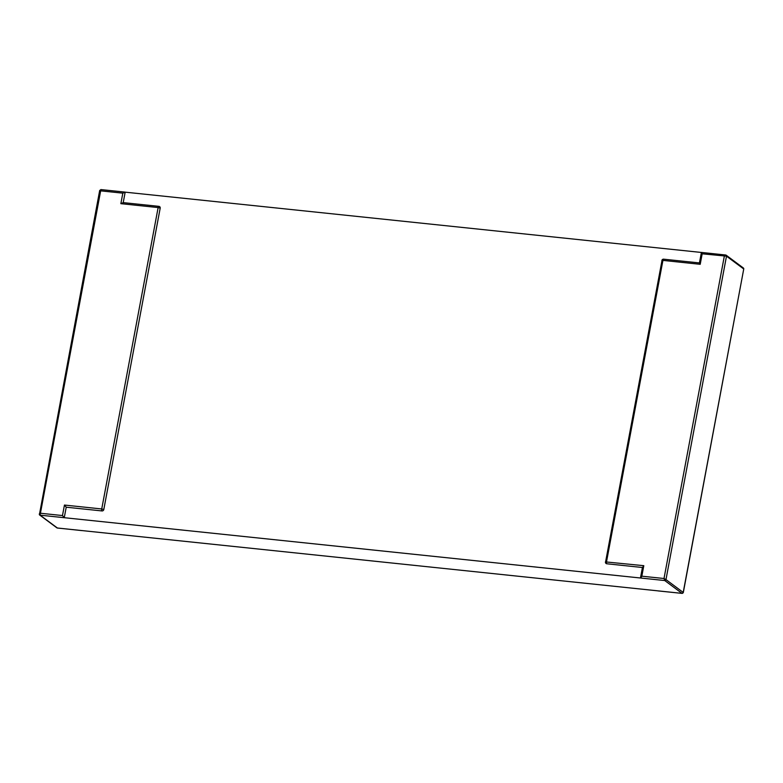 <?xml version="1.0" encoding="UTF-8"?>
<svg xmlns="http://www.w3.org/2000/svg" width="783" height="783" viewBox="0 0 783 783"><rect width="100%" height="100%" fill="white"/><g stroke="black" fill="none" stroke-linecap="round" stroke-linejoin="round"><path stroke-width="1.17" d="M123.215 202.621L125.172 192.158L701.382 252.459L702.175 253.8L726.497 256.158A1.086 0.989 -53.4 0 0 725.684 255.004L701.411 252.429L699.425 262.951L700.208 264.302L702.175 253.8M125.172 192.158L122.823 193.166L100.655 190.846L40.07 515.165L57.316 527.996L682.003 593.377L664.767 580.546L40.07 515.165L57.443 528.045L81.618 530.541M683.187 592.516L683.207 592.428A1.086 0.989 126.6 0 1 682.003 593.377L658.219 590.881M682.247 593.367L683.314 592.535L743.742 268.99A1.086 0.989 126.6 0 0 743.605 268.256L743.664 269.381M726.144 255.18L743.38 268.011A1.086 0.989 126.6 0 1 743.605 268.256M725.978 255.082L724.334 256.119L664.004 578.51L664.767 580.546L682.003 593.377L657.984 590.901M642.549 567.518L643.802 565.688L605.465 561.891A1.635 1.635 0 0 0 606.101 563.506A1.635 1.488 126.6 0 0 606.776 563.77L642.422 567.499M641.835 576.19L664.004 578.51L665.971 579.606A1.086 0.989 -53.4 0 1 664.767 580.546L640.582 578.011L641.835 576.19L643.802 565.688M699.454 262.931L663.641 259.183A1.635 0.607 -84 0 1 663.769 259.232M39.258 514.01L40.325 513.237L62.483 515.557L64.255 517.7L40.07 515.165A1.086 0.989 126.6 0 1 39.62 514.989L56.856 527.82A1.086 0.989 -53.4 0 0 57.316 527.996L81.589 530.571M57.619 528.026L57.022 527.918M39.62 514.989A1.086 0.989 126.6 0 1 39.395 514.744L99.686 190.465L100.997 189.623M99.686 190.465L100.655 190.846L100.88 189.574L125.016 192.099M64.255 517.7L66.222 507.198L64.451 505.055L101.731 508.96L158.137 207.564L120.856 203.668L122.823 193.166M160.192 208.131L158.137 207.564A1.635 0.607 -84 0 1 158.851 206.35A1.635 0.607 -84 0 1 158.978 206.399A1.635 1.488 -53.4 0 1 160.192 208.131L103.796 509.527A1.635 1.488 -53.4 0 1 101.986 510.937L66.222 507.198M123.215 202.66L120.856 203.668M683.207 592.428L743.742 268.99L726.497 256.158L665.971 579.606L683.207 592.428M606.776 563.77A1.635 0.607 -84 0 1 606.522 561.783L662.927 260.396L700.208 264.302M662.927 260.396A1.635 0.607 -84 0 1 663.641 259.183A1.635 1.635 0 0 0 661.87 260.504L662.927 260.396M661.968 260.651L605.562 562.037M62.483 515.557L64.451 505.055M101.986 510.937A1.635 0.607 -84 0 1 101.731 508.96L103.796 509.527M642.471 567.254L640.504 577.756M123.048 202.601L158.851 206.35A1.635 1.635 0 0 1 159.663 206.663"/></g></svg>

